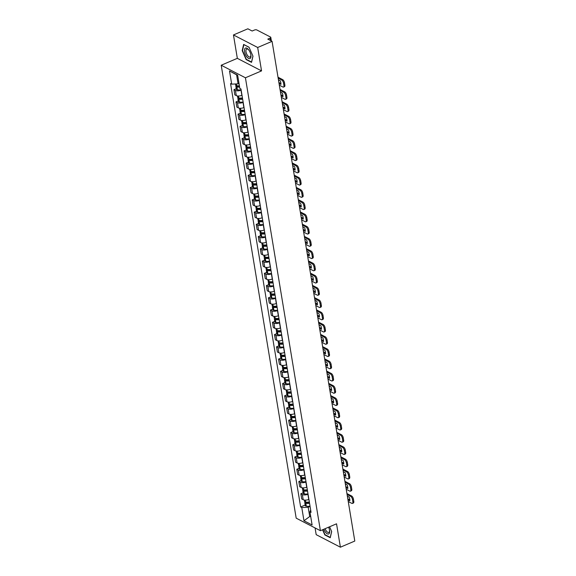 <?xml version="1.0" encoding="UTF-8"?>
<svg xmlns="http://www.w3.org/2000/svg" width="576" height="576" viewBox="0 0 576 576"><rect width="100%" height="100%" fill="white"/><g stroke="black" fill="none" stroke-linecap="round" stroke-linejoin="round"><path stroke-width="0.86" d="M315.072 527.94L316.188 534.658L340.402 547.2L354.794 541.051L272.074 41.342L257.681 47.491L233.46 34.949L237.334 58.342L221.206 65.232L296.186 518.162L320.407 530.698L245.426 77.774L261.547 70.884L257.681 47.491M233.46 34.949L247.853 28.8L252.137 31.018L254.376 30.06A1.757 0.749 -9.4 0 1 256.795 29.945L270.504 37.044A1.757 0.749 -9.4 0 1 270.792 37.375L271.39 40.99M340.402 547.2L336.535 523.807L320.407 530.698M270.41 40.478L270.022 38.16L267.782 39.118L272.074 41.342M270.022 38.16A1.757 0.749 -9.4 0 0 270.792 37.375M241.15 90.101L240.991 90.166A4.046 1.728 170.6 0 1 235.44 90.432L233.964 89.669L234.821 94.853L236.297 95.616A4.046 1.728 -9.4 0 0 241.848 95.35L242.014 95.278M236.246 88.697L233.964 89.669M243.18 102.348L243.022 102.413A4.046 1.728 170.6 0 1 237.463 102.679L235.987 101.916L236.844 107.1L238.32 107.863A4.046 1.728 -9.4 0 0 243.878 107.597L244.037 107.525M238.277 100.937L235.987 101.916M245.21 114.588L245.045 114.66A4.046 1.728 170.6 0 1 239.494 114.926L238.018 114.163L238.874 119.34L240.35 120.11A4.046 1.728 -9.4 0 0 245.902 119.837L246.067 119.772M240.3 113.184L238.018 114.163M247.234 126.835L247.075 126.907A4.046 1.728 170.6 0 1 241.517 127.174L240.041 126.41L240.898 131.587L242.381 132.35A4.046 1.728 -9.4 0 0 247.932 132.084L248.09 132.019M242.33 125.431L240.041 126.41M249.264 139.082L249.098 139.147A4.046 1.728 170.6 0 1 243.547 139.421L242.071 138.65L242.928 143.834L244.404 144.598A4.046 1.728 -9.4 0 0 249.962 144.331L250.121 144.259M244.354 137.678L242.071 138.65M251.287 151.33L251.129 151.394A4.046 1.728 170.6 0 1 245.578 151.661L244.094 150.898L244.951 156.082L246.434 156.845A4.046 1.728 -9.4 0 0 251.986 156.578L252.144 156.506M246.384 149.918L244.094 150.898M253.318 163.57L253.159 163.642A4.046 1.728 170.6 0 1 247.601 163.908L246.125 163.145L246.982 168.322L248.458 169.092A4.046 1.728 -9.4 0 0 254.016 168.818L254.174 168.754M248.407 162.166L246.125 163.145M255.341 175.817L255.182 175.889A4.046 1.728 170.6 0 1 249.631 176.155L248.148 175.392L249.012 180.569L250.488 181.332A4.046 1.728 -9.4 0 0 256.039 181.066L256.198 181.001M250.438 174.413L248.148 175.392M257.371 188.064L257.213 188.129A4.046 1.728 170.6 0 1 251.654 188.402L250.178 187.632L251.035 192.816L252.511 193.579A4.046 1.728 -9.4 0 0 258.07 193.313L258.228 193.241M252.461 186.66L250.178 187.632M259.394 200.311L259.236 200.376A4.046 1.728 170.6 0 1 253.685 200.642L252.209 199.879L253.066 205.063L254.542 205.826A4.046 1.728 -9.4 0 0 260.093 205.56L260.258 205.488M254.491 198.9L252.209 199.879M261.425 212.551L261.266 212.623A4.046 1.728 170.6 0 1 255.708 212.89L254.232 212.126L255.089 217.303L256.565 218.074A4.046 1.728 -9.4 0 0 262.123 217.8L262.282 217.735M256.522 211.147L254.232 212.126M263.455 224.798L263.29 224.87A4.046 1.728 170.6 0 1 257.738 225.137L256.262 224.374L257.119 229.55L258.595 230.314A4.046 1.728 -9.4 0 0 264.154 230.047L264.312 229.982M258.545 223.394L256.262 224.374M265.478 237.046L265.32 237.11A4.046 1.728 170.6 0 1 259.762 237.384L258.286 236.614L259.142 241.798L260.626 242.561A4.046 1.728 -9.4 0 0 266.177 242.294L266.335 242.23M260.575 235.642L258.286 236.614M267.509 249.293L267.35 249.358A4.046 1.728 170.6 0 1 261.792 249.624L260.316 248.861L261.173 254.045L262.649 254.808A4.046 1.728 -9.4 0 0 268.207 254.542L268.366 254.47M262.598 247.889L260.316 248.861M269.532 261.54L269.374 261.605A4.046 1.728 170.6 0 1 263.822 261.871L262.339 261.108L263.196 266.292L264.679 267.055A4.046 1.728 -9.4 0 0 270.23 266.789L270.389 266.717M264.629 260.129L262.339 261.108M271.562 273.78L271.404 273.852A4.046 1.728 170.6 0 1 265.846 274.118L264.37 273.355L265.226 278.532L266.702 279.302A4.046 1.728 -9.4 0 0 272.261 279.029L272.419 278.964M266.652 272.376L264.37 273.355M273.586 286.027L273.427 286.099A4.046 1.728 170.6 0 1 267.876 286.366L266.393 285.595L267.257 290.779L268.733 291.542A4.046 1.728 -9.4 0 0 274.284 291.276L274.45 291.211M268.682 284.623L266.393 285.595M275.616 298.274L275.458 298.339A4.046 1.728 170.6 0 1 269.899 298.606L268.423 297.842L269.28 303.026L270.756 303.79A4.046 1.728 -9.4 0 0 276.314 303.523L276.473 303.451M270.706 296.87L268.423 297.842M277.646 310.522L277.481 310.586A4.046 1.728 170.6 0 1 271.93 310.853L270.454 310.09L271.31 315.274L272.786 316.037A4.046 1.728 -9.4 0 0 278.338 315.77L278.503 315.698M272.736 309.11L270.454 310.09M279.67 322.762L279.511 322.834A4.046 1.728 170.6 0 1 273.953 323.1L272.477 322.337L273.334 327.514L274.81 328.284A4.046 1.728 -9.4 0 0 280.368 328.01L280.526 327.946M274.766 321.358L272.477 322.337M281.7 335.009L281.534 335.081A4.046 1.728 170.6 0 1 275.983 335.347L274.507 334.584L275.364 339.761L276.84 340.524A4.046 1.728 -9.4 0 0 282.398 340.258L282.557 340.193M276.79 333.605L274.507 334.584M283.723 347.256L283.565 347.321A4.046 1.728 170.6 0 1 278.006 347.594L276.53 346.824L277.387 352.008L278.87 352.771A4.046 1.728 -9.4 0 0 284.422 352.505L284.58 352.433M278.82 345.852L276.53 346.824M285.754 359.503L285.595 359.568A4.046 1.728 170.6 0 1 280.037 359.834L278.561 359.071L279.418 364.255L280.894 365.018A4.046 1.728 -9.4 0 0 286.452 364.752L286.61 364.68M280.843 358.092L278.561 359.071M287.777 371.743L287.618 371.815A4.046 1.728 170.6 0 1 282.067 372.082L280.584 371.318L281.448 376.495L282.924 377.266A4.046 1.728 -9.4 0 0 288.475 376.992L288.634 376.927M282.874 370.339L280.584 371.318M289.807 383.99L289.649 384.062A4.046 1.728 170.6 0 1 284.09 384.329L282.614 383.566L283.471 388.742L284.947 389.506A4.046 1.728 -9.4 0 0 290.506 389.239L290.664 389.174M284.897 382.586L282.614 383.566M291.83 396.238L291.672 396.302A4.046 1.728 170.6 0 1 286.121 396.576L284.645 395.806L285.502 400.99L286.978 401.753A4.046 1.728 -9.4 0 0 292.529 401.486L292.694 401.414M286.927 394.834L284.645 395.806M293.861 408.485L293.702 408.55A4.046 1.728 170.6 0 1 288.144 408.816L286.668 408.053L287.525 413.237L289.001 414A4.046 1.728 -9.4 0 0 294.559 413.734L294.718 413.662M288.958 407.081L286.668 408.053M295.891 420.725L295.726 420.797A4.046 1.728 170.6 0 1 290.174 421.063L288.698 420.3L289.555 425.477L291.031 426.247A4.046 1.728 -9.4 0 0 296.582 425.981L296.748 425.909M290.981 419.321L288.698 420.3M297.914 432.972L297.756 433.044A4.046 1.728 170.6 0 1 292.198 433.31L290.722 432.547L291.578 437.724L293.062 438.487A4.046 1.728 -9.4 0 0 298.613 438.221L298.771 438.156M293.011 431.568L290.722 432.547M299.945 445.219L299.779 445.284A4.046 1.728 170.6 0 1 294.228 445.558L292.752 444.787L293.609 449.971L295.085 450.734A4.046 1.728 -9.4 0 0 300.643 450.468L300.802 450.403M295.034 443.815L292.752 444.787M301.968 457.466L301.81 457.531A4.046 1.728 170.6 0 1 296.258 457.798L294.775 457.034L295.632 462.218L297.115 462.982A4.046 1.728 -9.4 0 0 302.666 462.715L302.825 462.643M297.065 456.062L294.775 457.034M303.998 469.714L303.84 469.778A4.046 1.728 170.6 0 1 298.282 470.045L296.806 469.282L297.662 474.466L299.138 475.229A4.046 1.728 -9.4 0 0 304.697 474.962L304.855 474.89M299.088 468.302L296.806 469.282M306.022 481.954L305.863 482.026A4.046 1.728 170.6 0 1 300.312 482.292L298.829 481.529L299.693 486.706L301.169 487.476A4.046 1.728 -9.4 0 0 306.72 487.202L306.878 487.138M301.118 480.55L298.829 481.529M308.052 494.201L307.894 494.273A4.046 1.728 170.6 0 1 302.335 494.539L300.859 493.776L301.716 498.953L303.192 499.716A4.046 1.728 -9.4 0 0 308.75 499.45L308.909 499.385M303.142 492.797L300.859 493.776M237.672 75.377L236.592 74.815L238.09 83.844L239.011 83.448M238.09 83.844L231.689 84.154L229.507 70.963L237.643 75.175L239.825 88.366L240.962 88.956L311.062 512.366L309.924 511.776L312.106 524.966L303.962 520.754L301.781 507.564L308.182 507.254L309.679 516.283L310.759 516.845M231.689 84.154L230.551 83.563L300.643 506.974L301.781 507.564M221.206 65.232L245.426 77.774M237.334 58.342L261.547 70.884M251.532 62.359L252.979 56.182L249.026 47.21L243.626 44.417L242.186 50.594L246.139 59.566L251.532 62.359M322.56 529.776L324.835 534.938L330.235 537.732L331.675 531.554L329.573 526.781M310.601 515.887L303.962 520.754M310.075 506.448L308.182 507.254M305.172 505.044L300.643 506.974M310.673 510.019L309.924 511.776M229.507 70.963L236.592 74.815M246.514 59.407L246.139 59.566M325.21 534.78L324.835 534.938M239.4 85.802A6.689 2.858 170.6 0 1 236.693 85.687L236.592 85.673A2.225 0.95 170.6 0 1 235.649 85.075L235.462 83.974M236.318 85.608A2.225 0.95 -9.4 0 0 235.858 86.335A2.225 0.95 -9.4 0 0 236.794 86.926L236.902 86.947A6.689 2.858 -9.4 0 0 239.609 87.055M235.858 86.335L236.333 89.201A2.225 0.95 -9.4 0 0 237.269 89.791L237.377 89.813A6.689 2.858 -9.4 0 0 241.106 89.82M239.522 86.558A5.544 2.369 170.6 0 1 237.542 86.45L237.442 86.436A1.08 0.461 170.6 0 1 236.981 86.148A1.08 0.461 170.6 0 1 237.254 85.766M279.324 85.169L282.859 86.998A2.642 1.188 -113.1 0 0 283.507 87.07A2.642 1.188 -113.1 0 0 283.925 85.399L283.55 83.117A2.642 1.188 -113.1 0 0 281.707 80.014L282.643 79.61L278.006 77.213M278.172 78.185L281.707 80.014M278.885 82.512L280.922 83.563M282.643 79.61A2.642 1.188 66.9 0 1 284.486 82.721L283.55 83.117M283.925 85.399L284.861 84.996L284.486 82.721M284.861 84.996A2.642 1.188 66.9 0 1 284.45 86.674L283.507 87.07M278.446 79.87L280.318 80.834A5.458 2.448 -113.1 0 1 280.915 84.449L279.043 83.484M245.419 48.089A5.724 2.57 -113.1 0 0 245.419 54.461A5.724 2.57 -113.1 0 0 250.034 58.558A5.724 2.57 -113.1 0 0 250.891 55.044A5.724 2.57 -113.1 0 0 248.674 49.853A5.724 2.57 -113.1 0 0 245.419 48.089M248.897 50.162A4.334 1.944 -113.1 0 0 246.686 49.061A4.334 1.944 -113.1 0 0 246.643 49.082A4.334 1.944 -113.1 0 0 246.622 53.856A4.334 1.944 -113.1 0 0 250.085 57.024A4.334 1.944 -113.1 0 0 250.135 57.002A4.334 1.944 -113.1 0 0 250.819 54.662M252.943 56.095L251.554 62.021L246.326 59.306L242.496 50.616L243.9 44.633L249.07 47.311M323.863 529.222A5.724 2.57 -113.1 0 0 328.73 533.938A5.724 2.57 -113.1 0 0 329.587 530.417A5.724 2.57 -113.1 0 0 328.572 527.213M325.102 528.689A4.334 1.944 -113.1 0 0 328.788 532.404A4.334 1.944 -113.1 0 0 328.831 532.382A4.334 1.944 -113.1 0 0 329.522 530.042M331.639 531.475L330.257 537.394L325.022 534.686L322.812 529.668M242.453 97.949A6.689 2.858 170.6 0 1 238.716 97.934L238.615 97.92A2.225 0.95 170.6 0 1 237.672 97.322L237.449 95.954M238.342 97.855A2.225 0.95 -9.4 0 0 237.881 98.575A2.225 0.95 -9.4 0 0 238.824 99.173L238.925 99.194A6.689 2.858 -9.4 0 0 242.662 99.202M237.881 98.575L238.356 101.441A2.225 0.95 -9.4 0 0 239.299 102.038L239.4 102.053A6.689 2.858 -9.4 0 0 243.137 102.067M242.582 98.719A5.544 2.369 170.6 0 1 239.573 98.698L239.465 98.683A1.08 0.461 170.6 0 1 239.011 98.395A1.08 0.461 170.6 0 1 239.278 98.014M281.354 97.416L284.89 99.245A2.642 1.188 -113.1 0 0 285.538 99.317A2.642 1.188 -113.1 0 0 285.948 97.639L285.574 95.364A2.642 1.188 -113.1 0 0 283.73 92.261L284.674 91.858L280.037 89.453M280.195 90.425L283.73 92.261M280.915 94.752L282.953 95.81M284.674 91.858A2.642 1.188 66.9 0 1 286.517 94.961L285.574 95.364M285.948 97.639L286.891 97.243L286.517 94.961M286.891 97.243A2.642 1.188 66.9 0 1 286.474 98.914L285.538 99.317M280.476 92.117L282.341 93.082A5.458 2.448 -113.1 0 1 282.938 96.696L281.074 95.724M244.476 110.189A6.689 2.858 170.6 0 1 240.746 110.182L240.646 110.16A2.225 0.95 170.6 0 1 239.702 109.57L239.479 108.202M240.372 110.102A2.225 0.95 -9.4 0 0 239.911 110.822A2.225 0.95 -9.4 0 0 240.847 111.42L240.955 111.434A6.689 2.858 -9.4 0 0 244.685 111.449M239.911 110.822L240.386 113.688A2.225 0.95 -9.4 0 0 241.322 114.286L241.43 114.3A6.689 2.858 -9.4 0 0 245.16 114.314M244.606 110.966A5.544 2.369 170.6 0 1 241.596 110.945L241.495 110.923A1.08 0.461 170.6 0 1 241.042 110.635A1.08 0.461 170.6 0 1 241.308 110.261M283.378 109.663L286.913 111.492A2.642 1.188 -113.1 0 0 287.561 111.564A2.642 1.188 -113.1 0 0 287.978 109.886L287.604 107.611A2.642 1.188 -113.1 0 0 285.761 104.501L286.697 104.105L282.06 101.7M282.226 102.672L285.761 104.501M282.938 106.999L284.976 108.058M286.697 104.105A2.642 1.188 66.9 0 1 288.54 107.208L287.604 107.611M287.978 109.886L288.922 109.483L288.54 107.208M288.922 109.483A2.642 1.188 66.9 0 1 288.504 111.161L287.561 111.564M282.506 104.364L284.371 105.329A5.458 2.448 -113.1 0 1 284.969 108.936L283.104 107.971M246.506 122.436A6.689 2.858 170.6 0 1 242.77 122.429L242.669 122.407A2.225 0.95 170.6 0 1 241.726 121.817L241.502 120.449M242.395 122.35A2.225 0.95 -9.4 0 0 241.934 123.07A2.225 0.95 -9.4 0 0 242.878 123.667L242.978 123.682A6.689 2.858 -9.4 0 0 246.715 123.696M241.934 123.07L242.41 125.935A2.225 0.95 -9.4 0 0 243.353 126.533L243.454 126.547A6.689 2.858 -9.4 0 0 247.19 126.562M246.636 123.206A5.544 2.369 170.6 0 1 243.626 123.192L243.526 123.17A1.08 0.461 170.6 0 1 243.065 122.882A1.08 0.461 170.6 0 1 243.338 122.501M285.408 121.903L288.943 123.732A2.642 1.188 -113.1 0 0 289.591 123.811A2.642 1.188 -113.1 0 0 290.009 122.134L289.627 119.858A2.642 1.188 -113.1 0 0 287.784 116.748L288.727 116.345L284.09 113.947M284.249 114.919L287.784 116.748M284.969 119.246L287.006 120.298M288.727 116.345A2.642 1.188 66.9 0 1 290.57 119.455L289.627 119.858M290.009 122.134L290.945 121.73L290.57 119.455M290.945 121.73A2.642 1.188 66.9 0 1 290.527 123.408L289.591 123.811M284.53 116.604L286.394 117.576A5.458 2.448 -113.1 0 1 286.992 121.183L285.127 120.218M248.537 134.683A6.689 2.858 170.6 0 1 244.8 134.669L244.699 134.654A2.225 0.95 170.6 0 1 243.756 134.057L243.533 132.696M244.426 134.597A2.225 0.95 -9.4 0 0 243.965 135.317A2.225 0.95 -9.4 0 0 244.908 135.907L245.009 135.929A6.689 2.858 -9.4 0 0 248.738 135.936M243.965 135.317L244.44 138.182A2.225 0.95 -9.4 0 0 245.376 138.773L245.484 138.794A6.689 2.858 -9.4 0 0 249.214 138.802M248.659 135.454A5.544 2.369 170.6 0 1 245.65 135.432L245.549 135.418A1.08 0.461 170.6 0 1 245.095 135.13A1.08 0.461 170.6 0 1 245.362 134.748M287.438 134.15L290.966 135.979A2.642 1.188 -113.1 0 0 291.614 136.051A2.642 1.188 -113.1 0 0 292.032 134.381L291.658 132.098A2.642 1.188 -113.1 0 0 289.814 128.995L290.75 128.592L286.121 126.194M286.279 127.166L289.814 128.995M286.992 131.494L289.03 132.545M290.75 128.592A2.642 1.188 66.9 0 1 292.594 131.702L291.658 132.098M292.032 134.381L292.975 133.978L292.594 131.702M292.975 133.978A2.642 1.188 66.9 0 1 292.558 135.655L291.614 136.051M286.56 128.851L288.425 129.816A5.458 2.448 -113.1 0 1 289.022 133.43L287.158 132.466M250.56 146.93A6.689 2.858 170.6 0 1 246.83 146.916L246.722 146.902A2.225 0.95 170.6 0 1 245.786 146.304L245.556 144.936M246.456 146.837A2.225 0.95 -9.4 0 0 245.988 147.564A2.225 0.95 -9.4 0 0 246.931 148.154L247.032 148.176A6.689 2.858 -9.4 0 0 250.769 148.183M245.988 147.564L246.463 150.422A2.225 0.95 -9.4 0 0 247.406 151.02L247.507 151.042A6.689 2.858 -9.4 0 0 251.244 151.049M250.69 147.701A5.544 2.369 170.6 0 1 247.68 147.679L247.579 147.665A1.08 0.461 170.6 0 1 247.118 147.377A1.08 0.461 170.6 0 1 247.392 146.995M289.462 146.398L292.997 148.226A2.642 1.188 -113.1 0 0 293.645 148.298A2.642 1.188 -113.1 0 0 294.062 146.621L293.681 144.346A2.642 1.188 -113.1 0 0 291.838 141.242L292.781 140.839L288.144 138.442M288.302 139.414L291.838 141.242M289.022 143.734L291.06 144.792M292.781 140.839A2.642 1.188 66.9 0 1 294.624 143.942L293.681 144.346M294.062 146.621L294.998 146.225L294.624 143.942M294.998 146.225A2.642 1.188 66.9 0 1 294.588 147.895L293.645 148.298M288.583 141.098L290.455 142.063A5.458 2.448 -113.1 0 1 291.053 145.678L289.181 144.706M252.59 159.178A6.689 2.858 170.6 0 1 248.854 159.163L248.753 159.149A2.225 0.95 170.6 0 1 247.81 158.551L247.586 157.183M248.479 159.084A2.225 0.95 -9.4 0 0 248.018 159.804A2.225 0.95 -9.4 0 0 248.962 160.402L249.062 160.416A6.689 2.858 -9.4 0 0 252.799 160.43M248.018 159.804L248.494 162.67A2.225 0.95 -9.4 0 0 249.437 163.267L249.538 163.282A6.689 2.858 -9.4 0 0 253.267 163.296M252.713 159.948A5.544 2.369 170.6 0 1 249.703 159.926L249.602 159.905A1.08 0.461 170.6 0 1 249.149 159.617A1.08 0.461 170.6 0 1 249.415 159.242M291.492 158.645L295.027 160.474A2.642 1.188 -113.1 0 0 295.675 160.546A2.642 1.188 -113.1 0 0 296.086 158.868L295.711 156.593A2.642 1.188 -113.1 0 0 293.868 153.482L294.811 153.086L290.174 150.682M290.333 151.654L293.868 153.482M291.046 155.981L293.083 157.039M294.811 153.086A2.642 1.188 66.9 0 1 296.647 156.19L295.711 156.593M296.086 158.868L297.029 158.465L296.647 156.19M297.029 158.465A2.642 1.188 66.9 0 1 296.611 160.142L295.675 160.546M290.614 153.346L292.478 154.31A5.458 2.448 -113.1 0 1 293.076 157.918L291.211 156.953M254.614 171.418A6.689 2.858 170.6 0 1 250.884 171.41L250.776 171.389A2.225 0.95 170.6 0 1 249.84 170.798L249.61 169.43M250.51 171.331A2.225 0.95 -9.4 0 0 250.049 172.051A2.225 0.95 -9.4 0 0 250.985 172.649L251.093 172.663A6.689 2.858 -9.4 0 0 254.822 172.678M250.049 172.051L250.517 174.917A2.225 0.95 -9.4 0 0 251.46 175.514L251.561 175.529A6.689 2.858 -9.4 0 0 255.298 175.543M254.743 172.188A5.544 2.369 170.6 0 1 251.734 172.174L251.633 172.152A1.08 0.461 170.6 0 1 251.172 171.864A1.08 0.461 170.6 0 1 251.446 171.482M293.515 170.885L297.05 172.721A2.642 1.188 -113.1 0 0 297.698 172.793A2.642 1.188 -113.1 0 0 298.116 171.115L297.734 168.84A2.642 1.188 -113.1 0 0 295.891 165.73L296.834 165.326L292.198 162.929M292.363 163.901L295.891 165.73M293.076 168.228L295.114 169.279M296.834 165.326A2.642 1.188 66.9 0 1 298.678 168.437L297.734 168.84M298.116 171.115L299.052 170.712L298.678 168.437M299.052 170.712A2.642 1.188 66.9 0 1 298.642 172.39L297.698 172.793M292.637 165.586L294.509 166.558A5.458 2.448 -113.1 0 1 295.106 170.165L293.234 169.2M256.644 183.665A6.689 2.858 170.6 0 1 252.907 183.65L252.806 183.636A2.225 0.95 170.6 0 1 251.863 183.038L251.64 181.678M252.533 183.578A2.225 0.95 -9.4 0 0 252.072 184.298A2.225 0.95 -9.4 0 0 253.015 184.889L253.116 184.91A6.689 2.858 -9.4 0 0 256.853 184.918M252.072 184.298L252.547 187.164A2.225 0.95 -9.4 0 0 253.49 187.754L253.591 187.776A6.689 2.858 -9.4 0 0 257.328 187.783M256.774 184.435A5.544 2.369 170.6 0 1 253.764 184.414L253.656 184.399A1.08 0.461 170.6 0 1 253.202 184.111A1.08 0.461 170.6 0 1 253.469 183.73M295.546 183.132L299.081 184.961A2.642 1.188 -113.1 0 0 299.729 185.033A2.642 1.188 -113.1 0 0 300.139 183.362L299.765 181.087A2.642 1.188 -113.1 0 0 297.922 177.977L298.865 177.574L294.228 175.176M294.386 176.148L297.922 177.977M295.106 180.475L297.144 181.526M298.865 177.574A2.642 1.188 66.9 0 1 300.708 180.684L299.765 181.087M300.139 183.362L301.082 182.959L300.708 180.684M301.082 182.959A2.642 1.188 66.9 0 1 300.665 184.637L299.729 185.033M294.667 177.833L296.532 178.798A5.458 2.448 -113.1 0 1 297.13 182.412L295.265 181.447M258.667 195.912A6.689 2.858 170.6 0 1 254.938 195.898L254.837 195.883A2.225 0.95 170.6 0 1 253.894 195.286L253.663 193.918M254.563 195.818A2.225 0.95 -9.4 0 0 254.102 196.546A2.225 0.95 -9.4 0 0 255.038 197.136L255.146 197.158A6.689 2.858 -9.4 0 0 258.876 197.165M254.102 196.546L254.578 199.411A2.225 0.95 -9.4 0 0 255.514 200.002L255.622 200.023A6.689 2.858 -9.4 0 0 259.351 200.03M258.797 196.682A5.544 2.369 170.6 0 1 255.787 196.661L255.686 196.646A1.08 0.461 170.6 0 1 255.226 196.358A1.08 0.461 170.6 0 1 255.499 195.977M297.569 195.379L301.104 197.208A2.642 1.188 -113.1 0 0 301.752 197.28A2.642 1.188 -113.1 0 0 302.17 195.602L301.795 193.327A2.642 1.188 -113.1 0 0 299.952 190.224L300.888 189.821L296.251 187.423M296.417 188.395L299.952 190.224M297.13 192.722L299.167 193.774M300.888 189.821A2.642 1.188 66.9 0 1 302.731 192.931L301.795 193.327M302.17 195.602L303.113 195.206L302.731 192.931M303.113 195.206A2.642 1.188 66.9 0 1 302.695 196.877L301.752 197.28M296.69 190.08L298.562 191.045A5.458 2.448 -113.1 0 1 299.16 194.659L297.295 193.687M260.698 208.159A6.689 2.858 170.6 0 1 256.961 208.145L256.86 208.13A2.225 0.95 170.6 0 1 255.917 207.533L255.694 206.165M256.586 208.066A2.225 0.95 -9.4 0 0 256.126 208.786A2.225 0.95 -9.4 0 0 257.069 209.383L257.17 209.398A6.689 2.858 -9.4 0 0 260.906 209.412M256.126 208.786L256.601 211.651A2.225 0.95 -9.4 0 0 257.544 212.249L257.645 212.263A6.689 2.858 -9.4 0 0 261.382 212.278M260.827 208.93A5.544 2.369 170.6 0 1 257.818 208.908L257.71 208.894A1.08 0.461 170.6 0 1 257.256 208.598A1.08 0.461 170.6 0 1 257.522 208.224M299.599 207.626L303.134 209.455A2.642 1.188 -113.1 0 0 303.782 209.527A2.642 1.188 -113.1 0 0 304.193 207.85L303.818 205.574A2.642 1.188 -113.1 0 0 301.975 202.471L302.918 202.068L298.282 199.663M298.44 200.635L301.975 202.471M299.16 204.962L301.198 206.021M302.918 202.068A2.642 1.188 66.9 0 1 304.762 205.171L303.818 205.574M304.193 207.85L305.136 207.446L304.762 205.171M305.136 207.446A2.642 1.188 66.9 0 1 304.718 209.124L303.782 209.527M298.721 202.327L300.586 203.292A5.458 2.448 -113.1 0 1 301.183 206.906L299.318 205.934M262.721 220.399A6.689 2.858 170.6 0 1 258.991 220.392L258.89 220.37A2.225 0.95 170.6 0 1 257.947 219.78L257.724 218.412M258.617 220.313A2.225 0.95 -9.4 0 0 258.156 221.033A2.225 0.95 -9.4 0 0 259.099 221.63L259.2 221.645A6.689 2.858 -9.4 0 0 262.93 221.659M258.156 221.033L258.631 223.898A2.225 0.95 -9.4 0 0 259.567 224.496L259.675 224.51A6.689 2.858 -9.4 0 0 263.405 224.525M262.85 221.177A5.544 2.369 170.6 0 1 259.841 221.155L259.74 221.134A1.08 0.461 170.6 0 1 259.286 220.846A1.08 0.461 170.6 0 1 259.553 220.464M301.622 219.866L305.158 221.702A2.642 1.188 -113.1 0 0 305.806 221.774A2.642 1.188 -113.1 0 0 306.223 220.097L305.849 217.822A2.642 1.188 -113.1 0 0 304.006 214.711L304.942 214.308L300.305 211.91M300.47 212.882L304.006 214.711M301.183 217.21L303.221 218.268M304.942 214.308A2.642 1.188 66.9 0 1 306.785 217.418L305.849 217.822M306.223 220.097L307.166 219.694L306.785 217.418M307.166 219.694A2.642 1.188 66.9 0 1 306.749 221.371L305.806 221.774M300.751 214.574L302.616 215.539A5.458 2.448 -113.1 0 1 303.214 219.146L301.349 218.182M264.751 232.646A6.689 2.858 170.6 0 1 261.014 232.639L260.914 232.618A2.225 0.95 170.6 0 1 259.978 232.02L259.747 230.659M260.64 232.56A2.225 0.95 -9.4 0 0 260.179 233.28A2.225 0.95 -9.4 0 0 261.122 233.878L261.223 233.892A6.689 2.858 -9.4 0 0 264.96 233.906M260.179 233.28L260.654 236.146A2.225 0.95 -9.4 0 0 261.598 236.736L261.698 236.758A6.689 2.858 -9.4 0 0 265.435 236.765M264.881 233.417A5.544 2.369 170.6 0 1 261.871 233.395L261.77 233.381A1.08 0.461 170.6 0 1 261.31 233.093A1.08 0.461 170.6 0 1 261.583 232.711M303.653 232.114L307.188 233.942A2.642 1.188 -113.1 0 0 307.836 234.014A2.642 1.188 -113.1 0 0 308.254 232.344L307.872 230.069A2.642 1.188 -113.1 0 0 306.029 226.958L306.972 226.555L302.335 224.158M302.494 225.13L306.029 226.958M303.214 229.457L305.251 230.508M306.972 226.555A2.642 1.188 66.9 0 1 308.815 229.666L307.872 230.069M308.254 232.344L309.19 231.941L308.815 229.666M309.19 231.941A2.642 1.188 66.9 0 1 308.772 233.618L307.836 234.014M302.774 226.814L304.646 227.786A5.458 2.448 -113.1 0 1 305.244 231.394L303.372 230.429M266.782 244.894A6.689 2.858 170.6 0 1 263.045 244.879L262.944 244.865A2.225 0.95 170.6 0 1 262.001 244.267L261.778 242.899M262.67 244.8A2.225 0.95 -9.4 0 0 262.21 245.527A2.225 0.95 -9.4 0 0 263.153 246.118L263.254 246.139A6.689 2.858 -9.4 0 0 266.983 246.146M262.21 245.527L262.685 248.393A2.225 0.95 -9.4 0 0 263.628 248.983L263.729 249.005A6.689 2.858 -9.4 0 0 267.458 249.012M266.904 245.664A5.544 2.369 170.6 0 1 263.894 245.642L263.794 245.628A1.08 0.461 170.6 0 1 263.34 245.34A1.08 0.461 170.6 0 1 263.606 244.958M305.683 244.361L309.211 246.19A2.642 1.188 -113.1 0 0 309.859 246.262A2.642 1.188 -113.1 0 0 310.277 244.591L309.902 242.309A2.642 1.188 -113.1 0 0 308.059 239.206L308.995 238.802L304.366 236.405M304.524 237.377L308.059 239.206M305.237 241.704L307.274 242.755M308.995 238.802A2.642 1.188 66.9 0 1 310.838 241.913L309.902 242.309M310.277 244.591L311.22 244.188L310.838 241.913M311.22 244.188A2.642 1.188 66.9 0 1 310.802 245.858L309.859 246.262M304.805 239.062L306.67 240.026A5.458 2.448 -113.1 0 1 307.267 243.641L305.402 242.676M268.805 257.141A6.689 2.858 170.6 0 1 265.075 257.126L264.967 257.112A2.225 0.95 170.6 0 1 264.031 256.514L263.801 255.146M264.701 257.047A2.225 0.95 -9.4 0 0 264.24 257.767A2.225 0.95 -9.4 0 0 265.176 258.365L265.277 258.379A6.689 2.858 -9.4 0 0 269.014 258.394M264.24 257.767L264.708 260.633A2.225 0.95 -9.4 0 0 265.651 261.23L265.752 261.245A6.689 2.858 -9.4 0 0 269.489 261.259M268.934 257.911A5.544 2.369 170.6 0 1 265.925 257.89L265.824 257.875A1.08 0.461 170.6 0 1 265.363 257.58A1.08 0.461 170.6 0 1 265.637 257.206M307.706 256.608L311.242 258.437A2.642 1.188 -113.1 0 0 311.89 258.509A2.642 1.188 -113.1 0 0 312.307 256.831L311.926 254.556A2.642 1.188 -113.1 0 0 310.082 251.453L311.026 251.05L306.389 248.645M306.547 249.617L310.082 251.453M307.267 253.944L309.305 255.002M311.026 251.05A2.642 1.188 66.9 0 1 312.869 254.153L311.926 254.556M312.307 256.831L313.243 256.435L312.869 254.153M313.243 256.435A2.642 1.188 66.9 0 1 312.833 258.106L311.89 258.509M306.828 251.309L308.7 252.274A5.458 2.448 -113.1 0 1 309.298 255.888L307.426 254.916M270.835 269.381A6.689 2.858 170.6 0 1 267.098 269.374L266.998 269.352A2.225 0.95 170.6 0 1 266.054 268.762L265.831 267.394M266.724 269.294A2.225 0.95 -9.4 0 0 266.263 270.014A2.225 0.95 -9.4 0 0 267.206 270.612L267.307 270.626A6.689 2.858 -9.4 0 0 271.044 270.641M266.263 270.014L266.738 272.88A2.225 0.95 -9.4 0 0 267.682 273.478L267.782 273.492A6.689 2.858 -9.4 0 0 271.512 273.506M270.958 270.158A5.544 2.369 170.6 0 1 267.955 270.137L267.847 270.115A1.08 0.461 170.6 0 1 267.394 269.827A1.08 0.461 170.6 0 1 267.66 269.446M309.737 268.848L313.272 270.684A2.642 1.188 -113.1 0 0 313.92 270.756A2.642 1.188 -113.1 0 0 314.33 269.078L313.956 266.803A2.642 1.188 -113.1 0 0 312.113 263.693L313.056 263.297L308.419 260.892M308.578 261.864L312.113 263.693M309.298 266.191L311.328 267.25M313.056 263.297A2.642 1.188 66.9 0 1 314.899 266.4L313.956 266.803M314.33 269.078L315.274 268.675L314.899 266.4M315.274 268.675A2.642 1.188 66.9 0 1 314.856 270.353L313.92 270.756M308.858 263.556L310.723 264.521A5.458 2.448 -113.1 0 1 311.321 268.128L309.456 267.163M272.858 281.628A6.689 2.858 170.6 0 1 269.129 281.621L269.021 281.599A2.225 0.95 170.6 0 1 268.085 281.009L267.854 279.641M268.754 281.542A2.225 0.95 -9.4 0 0 268.294 282.262A2.225 0.95 -9.4 0 0 269.23 282.859L269.338 282.874A6.689 2.858 -9.4 0 0 273.067 282.888M268.294 282.262L268.769 285.127A2.225 0.95 -9.4 0 0 269.705 285.725L269.806 285.739A6.689 2.858 -9.4 0 0 273.542 285.754M272.988 282.398A5.544 2.369 170.6 0 1 269.978 282.384L269.878 282.362A1.08 0.461 170.6 0 1 269.417 282.074A1.08 0.461 170.6 0 1 269.69 281.693M311.76 281.095L315.295 282.924A2.642 1.188 -113.1 0 0 315.943 283.003A2.642 1.188 -113.1 0 0 316.361 281.326L315.986 279.05A2.642 1.188 -113.1 0 0 314.143 275.94L315.079 275.537L310.442 273.139M310.608 274.111L314.143 275.94M311.321 278.438L313.358 279.49M315.079 275.537A2.642 1.188 66.9 0 1 316.922 278.647L315.986 279.05M316.361 281.326L317.297 280.922L316.922 278.647M317.297 280.922A2.642 1.188 66.9 0 1 316.886 282.6L315.943 283.003M310.882 275.796L312.754 276.768A5.458 2.448 -113.1 0 1 313.351 280.375L311.479 279.41M274.889 293.875A6.689 2.858 170.6 0 1 271.152 293.861L271.051 293.846A2.225 0.95 170.6 0 1 270.108 293.249L269.885 291.888M270.778 293.789A2.225 0.95 -9.4 0 0 270.317 294.509A2.225 0.95 -9.4 0 0 271.26 295.099L271.361 295.121A6.689 2.858 -9.4 0 0 275.098 295.128M270.317 294.509L270.792 297.374A2.225 0.95 -9.4 0 0 271.735 297.965L271.836 297.986A6.689 2.858 -9.4 0 0 275.573 297.994M275.018 294.646A5.544 2.369 170.6 0 1 272.009 294.624L271.901 294.61A1.08 0.461 170.6 0 1 271.447 294.322A1.08 0.461 170.6 0 1 271.714 293.94M313.79 293.342L317.326 295.171A2.642 1.188 -113.1 0 0 317.974 295.243A2.642 1.188 -113.1 0 0 318.384 293.573L318.01 291.29A2.642 1.188 -113.1 0 0 316.166 288.187L317.11 287.784L312.473 285.386M312.631 286.358L316.166 288.187M313.351 290.686L315.389 291.737M317.11 287.784A2.642 1.188 66.9 0 1 318.953 290.894L318.01 291.29M318.384 293.573L319.327 293.17L318.953 290.894M319.327 293.17A2.642 1.188 66.9 0 1 318.91 294.847L317.974 295.243M312.912 288.043L314.777 289.008A5.458 2.448 -113.1 0 1 315.374 292.622L313.51 291.658M276.912 306.122A6.689 2.858 170.6 0 1 273.182 306.108L273.082 306.094A2.225 0.95 170.6 0 1 272.138 305.496L271.908 304.128M272.808 306.029A2.225 0.95 -9.4 0 0 272.347 306.749A2.225 0.95 -9.4 0 0 273.283 307.346L273.391 307.368A6.689 2.858 -9.4 0 0 277.121 307.375M272.347 306.749L272.822 309.614A2.225 0.95 -9.4 0 0 273.758 310.212L273.866 310.226A6.689 2.858 -9.4 0 0 277.596 310.241M277.042 306.893A5.544 2.369 170.6 0 1 274.032 306.871L273.931 306.857A1.08 0.461 170.6 0 1 273.478 306.569A1.08 0.461 170.6 0 1 273.744 306.187M315.814 305.59L319.349 307.418A2.642 1.188 -113.1 0 0 319.997 307.49A2.642 1.188 -113.1 0 0 320.414 305.813L320.04 303.538A2.642 1.188 -113.1 0 0 318.197 300.434L319.133 300.031L314.496 297.626M314.662 298.598L318.197 300.434M315.374 302.926L317.412 303.984M319.133 300.031A2.642 1.188 66.9 0 1 320.976 303.134L320.04 303.538M320.414 305.813L321.358 305.417L320.976 303.134M321.358 305.417A2.642 1.188 66.9 0 1 320.94 307.087L319.997 307.49M314.942 300.29L316.807 301.255A5.458 2.448 -113.1 0 1 317.405 304.87L315.54 303.898M278.942 318.362A6.689 2.858 170.6 0 1 275.206 318.355L275.105 318.334A2.225 0.95 170.6 0 1 274.162 317.743L273.938 316.375M274.831 318.276A2.225 0.95 -9.4 0 0 274.37 318.996A2.225 0.95 -9.4 0 0 275.314 319.594L275.414 319.608A6.689 2.858 -9.4 0 0 279.151 319.622M274.37 318.996L274.846 321.862A2.225 0.95 -9.4 0 0 275.789 322.459L275.89 322.474A6.689 2.858 -9.4 0 0 279.626 322.488M279.072 319.14A5.544 2.369 170.6 0 1 276.062 319.118L275.954 319.097A1.08 0.461 170.6 0 1 275.501 318.809A1.08 0.461 170.6 0 1 275.767 318.434M317.844 317.837L321.379 319.666A2.642 1.188 -113.1 0 0 322.027 319.738A2.642 1.188 -113.1 0 0 322.445 318.06L322.063 315.785A2.642 1.188 -113.1 0 0 320.22 312.674L321.163 312.278L316.526 309.874M316.685 310.846L320.22 312.674M317.405 315.173L319.442 316.231M321.163 312.278A2.642 1.188 66.9 0 1 323.006 315.382L322.063 315.785M322.445 318.06L323.381 317.657L323.006 315.382M323.381 317.657A2.642 1.188 66.9 0 1 322.963 319.334L322.027 319.738M316.966 312.538L318.83 313.502A5.458 2.448 -113.1 0 1 319.428 317.11L317.563 316.145M280.973 330.61A6.689 2.858 170.6 0 1 277.236 330.602L277.135 330.581A2.225 0.95 170.6 0 1 276.192 329.99L275.969 328.622M276.862 330.523A2.225 0.95 -9.4 0 0 276.401 331.243A2.225 0.95 -9.4 0 0 277.344 331.841L277.445 331.855A6.689 2.858 -9.4 0 0 281.174 331.87M276.401 331.243L276.876 334.109A2.225 0.95 -9.4 0 0 277.812 334.706L277.92 334.721A6.689 2.858 -9.4 0 0 281.65 334.735M281.095 331.38A5.544 2.369 170.6 0 1 278.086 331.366L277.985 331.344A1.08 0.461 170.6 0 1 277.531 331.056A1.08 0.461 170.6 0 1 277.798 330.674M319.867 330.077L323.402 331.906A2.642 1.188 -113.1 0 0 324.05 331.985A2.642 1.188 -113.1 0 0 324.468 330.307L324.094 328.032A2.642 1.188 -113.1 0 0 322.25 324.922L323.186 324.518L318.55 322.121M318.715 323.093L322.25 324.922M319.428 327.42L321.466 328.471M323.186 324.518A2.642 1.188 66.9 0 1 325.03 327.629L324.094 328.032M324.468 330.307L325.411 329.904L325.03 327.629M325.411 329.904A2.642 1.188 66.9 0 1 324.994 331.582L324.05 331.985M318.996 324.778L320.861 325.75A5.458 2.448 -113.1 0 1 321.458 329.357L319.594 328.392M282.996 342.857A6.689 2.858 170.6 0 1 279.266 342.842L279.158 342.828A2.225 0.95 170.6 0 1 278.222 342.23L277.992 340.87M278.885 342.77A2.225 0.95 -9.4 0 0 278.424 343.49A2.225 0.95 -9.4 0 0 279.367 344.081L279.468 344.102A6.689 2.858 -9.4 0 0 283.205 344.11M278.424 343.49L278.899 346.356A2.225 0.95 -9.4 0 0 279.842 346.946L279.943 346.968A6.689 2.858 -9.4 0 0 283.68 346.975M283.126 343.627A5.544 2.369 170.6 0 1 280.116 343.606L280.015 343.591A1.08 0.461 170.6 0 1 279.554 343.303A1.08 0.461 170.6 0 1 279.828 342.922M321.898 342.324L325.433 344.153A2.642 1.188 -113.1 0 0 326.081 344.225A2.642 1.188 -113.1 0 0 326.498 342.554L326.117 340.279A2.642 1.188 -113.1 0 0 324.274 337.169L325.217 336.766L320.58 334.368M320.738 335.34L324.274 337.169M321.458 339.667L323.496 340.718M325.217 336.766A2.642 1.188 66.9 0 1 327.06 339.876L326.117 340.279M326.498 342.554L327.434 342.151L327.06 339.876M327.434 342.151A2.642 1.188 66.9 0 1 327.017 343.829L326.081 344.225M321.019 337.025L322.891 337.99A5.458 2.448 -113.1 0 1 323.489 341.604L321.617 340.639M285.026 355.104A6.689 2.858 170.6 0 1 281.29 355.09L281.189 355.075A2.225 0.95 170.6 0 1 280.246 354.478L280.022 353.11M280.915 355.01A2.225 0.95 -9.4 0 0 280.454 355.738A2.225 0.95 -9.4 0 0 281.398 356.328L281.498 356.35A6.689 2.858 -9.4 0 0 285.235 356.357M280.454 355.738L280.93 358.596A2.225 0.95 -9.4 0 0 281.873 359.194L281.974 359.215A6.689 2.858 -9.4 0 0 285.703 359.222M285.149 355.874A5.544 2.369 170.6 0 1 282.139 355.853L282.038 355.838A1.08 0.461 170.6 0 1 281.585 355.55A1.08 0.461 170.6 0 1 281.851 355.169M323.928 354.571L327.463 356.4A2.642 1.188 -113.1 0 0 328.104 356.472A2.642 1.188 -113.1 0 0 328.522 354.794L328.147 352.519A2.642 1.188 -113.1 0 0 326.304 349.416L327.24 349.013L322.61 346.615M322.769 347.587L326.304 349.416M323.482 351.907L325.519 352.966M327.24 349.013A2.642 1.188 66.9 0 1 329.083 352.116L328.147 352.519M328.522 354.794L329.465 354.398L329.083 352.116M329.465 354.398A2.642 1.188 66.9 0 1 329.047 356.069L328.104 356.472M323.05 349.272L324.914 350.237A5.458 2.448 -113.1 0 1 325.512 353.851L323.647 352.879M287.05 367.351A6.689 2.858 170.6 0 1 283.32 367.337L283.212 367.322A2.225 0.95 170.6 0 1 282.276 366.725L282.046 365.357M282.946 367.258A2.225 0.95 -9.4 0 0 282.485 367.978A2.225 0.95 -9.4 0 0 283.421 368.575L283.529 368.59A6.689 2.858 -9.4 0 0 287.258 368.604M282.485 367.978L282.953 370.843A2.225 0.95 -9.4 0 0 283.896 371.441L283.997 371.455A6.689 2.858 -9.4 0 0 287.734 371.47M287.179 368.122A5.544 2.369 170.6 0 1 284.17 368.1L284.069 368.078A1.08 0.461 170.6 0 1 283.608 367.79A1.08 0.461 170.6 0 1 283.882 367.416M325.951 366.818L329.486 368.647A2.642 1.188 -113.1 0 0 330.134 368.719A2.642 1.188 -113.1 0 0 330.552 367.042L330.17 364.766A2.642 1.188 -113.1 0 0 328.327 361.656L329.27 361.26L324.634 358.855M324.799 359.827L328.327 361.656M325.512 364.154L327.55 365.213M329.27 361.26A2.642 1.188 66.9 0 1 331.114 364.363L330.17 364.766M330.552 367.042L331.488 366.638L331.114 364.363M331.488 366.638A2.642 1.188 66.9 0 1 331.078 368.316L330.134 368.719M325.073 361.519L326.945 362.484A5.458 2.448 -113.1 0 1 327.542 366.091L325.67 365.126M289.08 379.591A6.689 2.858 170.6 0 1 285.343 379.584L285.242 379.562A2.225 0.95 170.6 0 1 284.299 378.972L284.076 377.604M284.969 379.505A2.225 0.95 -9.4 0 0 284.508 380.225A2.225 0.95 -9.4 0 0 285.451 380.822L285.552 380.837A6.689 2.858 -9.4 0 0 289.289 380.851M284.508 380.225L284.983 383.09A2.225 0.95 -9.4 0 0 285.926 383.688L286.027 383.702A6.689 2.858 -9.4 0 0 289.764 383.717M289.202 380.362A5.544 2.369 170.6 0 1 286.2 380.347L286.092 380.326A1.08 0.461 170.6 0 1 285.638 380.038A1.08 0.461 170.6 0 1 285.905 379.656M327.982 379.058L331.517 380.894A2.642 1.188 -113.1 0 0 332.165 380.966A2.642 1.188 -113.1 0 0 332.575 379.289L332.201 377.014A2.642 1.188 -113.1 0 0 330.358 373.903L331.301 373.5L326.664 371.102M326.822 372.074L330.358 373.903M327.542 376.402L329.58 377.453M331.301 373.5A2.642 1.188 66.9 0 1 333.144 376.61L332.201 377.014M332.575 379.289L333.518 378.886L333.144 376.61M333.518 378.886A2.642 1.188 66.9 0 1 333.101 380.563L332.165 380.966M327.103 373.759L328.968 374.731A5.458 2.448 -113.1 0 1 329.566 378.338L327.701 377.374M291.103 391.838A6.689 2.858 170.6 0 1 287.374 391.824L287.273 391.81A2.225 0.95 170.6 0 1 286.33 391.212L286.099 389.851M286.999 391.752A2.225 0.95 -9.4 0 0 286.538 392.472A2.225 0.95 -9.4 0 0 287.474 393.07L287.582 393.084A6.689 2.858 -9.4 0 0 291.312 393.098M286.538 392.472L287.014 395.338A2.225 0.95 -9.4 0 0 287.95 395.928L288.058 395.95A6.689 2.858 -9.4 0 0 291.787 395.957M291.233 392.609A5.544 2.369 170.6 0 1 288.223 392.587L288.122 392.573A1.08 0.461 170.6 0 1 287.662 392.285A1.08 0.461 170.6 0 1 287.935 391.903M330.005 391.306L333.54 393.134A2.642 1.188 -113.1 0 0 334.188 393.206A2.642 1.188 -113.1 0 0 334.606 391.536L334.231 389.261A2.642 1.188 -113.1 0 0 332.388 386.15L333.324 385.747L328.687 383.35M328.853 384.322L332.388 386.15M329.566 388.649L331.603 389.7M333.324 385.747A2.642 1.188 66.9 0 1 335.167 388.858L334.231 389.261M334.606 391.536L335.542 391.133L335.167 388.858M335.542 391.133A2.642 1.188 66.9 0 1 335.131 392.81L334.188 393.206M329.126 386.006L330.998 386.978A5.458 2.448 -113.1 0 1 331.596 390.586L329.724 389.621M293.134 404.086A6.689 2.858 170.6 0 1 289.397 404.071L289.296 404.057A2.225 0.95 170.6 0 1 288.353 403.459L288.13 402.091M289.022 403.992A2.225 0.95 -9.4 0 0 288.562 404.719A2.225 0.95 -9.4 0 0 289.505 405.31L289.606 405.331A6.689 2.858 -9.4 0 0 293.342 405.338M288.562 404.719L289.037 407.585A2.225 0.95 -9.4 0 0 289.98 408.175L290.081 408.197A6.689 2.858 -9.4 0 0 293.818 408.204M293.263 404.856A5.544 2.369 170.6 0 1 290.254 404.834L290.146 404.82A1.08 0.461 170.6 0 1 289.692 404.532A1.08 0.461 170.6 0 1 289.958 404.15M332.035 403.553L335.57 405.382A2.642 1.188 -113.1 0 0 336.218 405.454A2.642 1.188 -113.1 0 0 336.629 403.783L336.254 401.501A2.642 1.188 -113.1 0 0 334.411 398.398L335.354 397.994L330.718 395.597M330.876 396.569L334.411 398.398M331.596 400.896L333.634 401.947M335.354 397.994A2.642 1.188 66.9 0 1 337.198 401.105L336.254 401.501M336.629 403.783L337.572 403.38L337.198 401.105M337.572 403.38A2.642 1.188 66.9 0 1 337.154 405.05L336.218 405.454M331.157 398.254L333.022 399.218A5.458 2.448 -113.1 0 1 333.619 402.833L331.754 401.868M295.157 416.333A6.689 2.858 170.6 0 1 291.427 416.318L291.326 416.304A2.225 0.95 170.6 0 1 290.383 415.706L290.16 414.338M291.053 416.239A2.225 0.95 -9.4 0 0 290.592 416.959A2.225 0.95 -9.4 0 0 291.535 417.557L291.636 417.571A6.689 2.858 -9.4 0 0 295.366 417.586M290.592 416.959L291.067 419.825A2.225 0.95 -9.4 0 0 292.003 420.422L292.111 420.437A6.689 2.858 -9.4 0 0 295.841 420.451M295.286 417.103A5.544 2.369 170.6 0 1 292.277 417.082L292.176 417.067A1.08 0.461 170.6 0 1 291.722 416.772A1.08 0.461 170.6 0 1 291.989 416.398M334.058 415.8L337.594 417.629A2.642 1.188 -113.1 0 0 338.242 417.701A2.642 1.188 -113.1 0 0 338.659 416.023L338.285 413.748A2.642 1.188 -113.1 0 0 336.442 410.645L337.378 410.242L332.741 407.837M332.906 408.809L336.442 410.645M333.619 413.136L335.657 414.194M337.378 410.242A2.642 1.188 66.9 0 1 339.221 413.345L338.285 413.748M338.659 416.023L339.602 415.62L339.221 413.345M339.602 415.62A2.642 1.188 66.9 0 1 339.185 417.298L338.242 417.701M333.187 410.501L335.052 411.466A5.458 2.448 -113.1 0 1 335.65 415.08L333.785 414.108M297.187 428.573A6.689 2.858 170.6 0 1 293.45 428.566L293.35 428.544A2.225 0.95 170.6 0 1 292.406 427.954L292.183 426.586M293.076 428.486A2.225 0.95 -9.4 0 0 292.615 429.206A2.225 0.95 -9.4 0 0 293.558 429.804L293.659 429.818A6.689 2.858 -9.4 0 0 297.396 429.833M292.615 429.206L293.09 432.072A2.225 0.95 -9.4 0 0 294.034 432.67L294.134 432.684A6.689 2.858 -9.4 0 0 297.871 432.698M297.317 429.35A5.544 2.369 170.6 0 1 294.307 429.329L294.206 429.307A1.08 0.461 170.6 0 1 293.746 429.019A1.08 0.461 170.6 0 1 294.019 428.638M336.089 428.04L339.624 429.876A2.642 1.188 -113.1 0 0 340.272 429.948A2.642 1.188 -113.1 0 0 340.69 428.27L340.308 425.995A2.642 1.188 -113.1 0 0 338.465 422.885L339.408 422.489L334.771 420.084M334.93 421.056L338.465 422.885M335.65 425.383L337.687 426.442M339.408 422.489A2.642 1.188 66.9 0 1 341.251 425.592L340.308 425.995M340.69 428.27L341.626 427.867L341.251 425.592M341.626 427.867A2.642 1.188 66.9 0 1 341.208 429.545L340.272 429.948M335.21 422.748L337.075 423.713A5.458 2.448 -113.1 0 1 337.673 427.32L335.808 426.355M299.218 440.82A6.689 2.858 170.6 0 1 295.481 440.813L295.38 440.791A2.225 0.95 170.6 0 1 294.437 440.194L294.214 438.833M295.106 440.734A2.225 0.95 -9.4 0 0 294.646 441.454A2.225 0.95 -9.4 0 0 295.589 442.051L295.69 442.066A6.689 2.858 -9.4 0 0 299.419 442.08M294.646 441.454L295.121 444.319A2.225 0.95 -9.4 0 0 296.057 444.917L296.165 444.931A6.689 2.858 -9.4 0 0 299.894 444.946M299.34 441.59A5.544 2.369 170.6 0 1 296.33 441.569L296.23 441.554A1.08 0.461 170.6 0 1 295.776 441.266A1.08 0.461 170.6 0 1 296.042 440.885M338.119 440.287L341.647 442.116A2.642 1.188 -113.1 0 0 342.295 442.195A2.642 1.188 -113.1 0 0 342.713 440.518L342.338 438.242A2.642 1.188 -113.1 0 0 340.495 435.132L341.431 434.729L336.802 432.331M336.96 433.303L340.495 435.132M337.673 437.63L339.71 438.682M341.431 434.729A2.642 1.188 66.9 0 1 343.274 437.839L342.338 438.242M342.713 440.518L343.656 440.114L343.274 437.839M343.656 440.114A2.642 1.188 66.9 0 1 343.238 441.792L342.295 442.195M337.241 434.988L339.106 435.96A5.458 2.448 -113.1 0 1 339.703 439.567L337.838 438.602M301.241 453.067A6.689 2.858 170.6 0 1 297.511 453.053L297.403 453.038A2.225 0.95 170.6 0 1 296.467 452.441L296.237 451.08M297.137 452.974A2.225 0.95 -9.4 0 0 296.669 453.701A2.225 0.95 -9.4 0 0 297.612 454.291L297.713 454.313A6.689 2.858 -9.4 0 0 301.45 454.32M296.669 453.701L297.144 456.566A2.225 0.95 -9.4 0 0 298.087 457.157L298.188 457.178A6.689 2.858 -9.4 0 0 301.925 457.186M301.37 453.838A5.544 2.369 170.6 0 1 298.361 453.816L298.26 453.802A1.08 0.461 170.6 0 1 297.799 453.514A1.08 0.461 170.6 0 1 298.073 453.132M340.142 452.534L343.678 454.363A2.642 1.188 -113.1 0 0 344.326 454.435A2.642 1.188 -113.1 0 0 344.743 452.765L344.362 450.482A2.642 1.188 -113.1 0 0 342.518 447.379L343.462 446.976L338.825 444.578M338.983 445.55L342.518 447.379M339.703 449.878L341.741 450.929M343.462 446.976A2.642 1.188 66.9 0 1 345.305 450.086L344.362 450.482M344.743 452.765L345.679 452.362L345.305 450.086M345.679 452.362A2.642 1.188 66.9 0 1 345.269 454.032L344.326 454.435M339.264 447.235L341.136 448.2A5.458 2.448 -113.1 0 1 341.734 451.814L339.862 450.85M303.271 465.314A6.689 2.858 170.6 0 1 299.534 465.3L299.434 465.286A2.225 0.95 170.6 0 1 298.49 464.688L298.267 463.32M299.16 465.221A2.225 0.95 -9.4 0 0 298.699 465.941A2.225 0.95 -9.4 0 0 299.642 466.538L299.743 466.56A6.689 2.858 -9.4 0 0 303.48 466.567M298.699 465.941L299.174 468.806A2.225 0.95 -9.4 0 0 300.118 469.404L300.218 469.418A6.689 2.858 -9.4 0 0 303.948 469.433M303.394 466.085A5.544 2.369 170.6 0 1 300.384 466.063L300.283 466.049A1.08 0.461 170.6 0 1 299.83 465.761A1.08 0.461 170.6 0 1 300.096 465.379M342.173 464.782L345.708 466.61A2.642 1.188 -113.1 0 0 346.356 466.682A2.642 1.188 -113.1 0 0 346.766 465.005L346.392 462.73A2.642 1.188 -113.1 0 0 344.549 459.626L345.492 459.223L340.855 456.818M341.014 457.79L344.549 459.626M341.726 462.118L343.764 463.176M345.492 459.223A2.642 1.188 66.9 0 1 347.328 462.326L346.392 462.73M346.766 465.005L347.71 464.609L347.328 462.326M347.71 464.609A2.642 1.188 66.9 0 1 347.292 466.279L346.356 466.682M341.294 459.482L343.159 460.447A5.458 2.448 -113.1 0 1 343.757 464.062L341.892 463.09M305.294 477.554A6.689 2.858 170.6 0 1 301.565 477.547L301.457 477.526A2.225 0.95 170.6 0 1 300.521 476.935L300.29 475.567M301.19 477.468A2.225 0.95 -9.4 0 0 300.73 478.188A2.225 0.95 -9.4 0 0 301.666 478.786L301.774 478.8A6.689 2.858 -9.4 0 0 305.503 478.814M300.73 478.188L301.198 481.054A2.225 0.95 -9.4 0 0 302.141 481.651L302.242 481.666A6.689 2.858 -9.4 0 0 305.978 481.68M305.424 478.332A5.544 2.369 170.6 0 1 302.414 478.31L302.314 478.289A1.08 0.461 170.6 0 1 301.853 478.001A1.08 0.461 170.6 0 1 302.126 477.619M344.196 477.029L347.731 478.858A2.642 1.188 -113.1 0 0 348.379 478.93A2.642 1.188 -113.1 0 0 348.797 477.252L348.415 474.977A2.642 1.188 -113.1 0 0 346.572 471.866L347.515 471.47L342.878 469.066M343.044 470.038L346.572 471.866M343.757 474.365L345.794 475.423M347.515 471.47A2.642 1.188 66.9 0 1 349.358 474.574L348.415 474.977M348.797 477.252L349.733 476.849L349.358 474.574M349.733 476.849A2.642 1.188 66.9 0 1 349.322 478.526L348.379 478.93M343.318 471.73L345.19 472.694A5.458 2.448 -113.1 0 1 345.787 476.302L343.915 475.337M307.325 489.802A6.689 2.858 170.6 0 1 303.588 489.794L303.487 489.773A2.225 0.95 170.6 0 1 302.544 489.182L302.321 487.814M303.214 489.715A2.225 0.95 -9.4 0 0 302.753 490.435A2.225 0.95 -9.4 0 0 303.696 491.033L303.797 491.047A6.689 2.858 -9.4 0 0 307.534 491.062M302.753 490.435L303.228 493.301A2.225 0.95 -9.4 0 0 304.171 493.898L304.272 493.913A6.689 2.858 -9.4 0 0 308.009 493.927M307.454 490.572A5.544 2.369 170.6 0 1 304.445 490.558L304.337 490.536A1.08 0.461 170.6 0 1 303.883 490.248A1.08 0.461 170.6 0 1 304.15 489.866M346.226 489.269L349.762 491.098A2.642 1.188 -113.1 0 0 350.41 491.177A2.642 1.188 -113.1 0 0 350.82 489.499L350.446 487.224A2.642 1.188 -113.1 0 0 348.602 484.114L349.546 483.71L344.909 481.313M345.067 482.285L348.602 484.114M345.787 486.612L347.825 487.663M349.546 483.71A2.642 1.188 66.9 0 1 351.389 486.821L350.446 487.224M350.82 489.499L351.763 489.096L351.389 486.821M351.763 489.096A2.642 1.188 66.9 0 1 351.346 490.774L350.41 491.177M345.348 483.97L347.213 484.942A5.458 2.448 -113.1 0 1 347.81 488.549L345.946 487.584M309.348 502.049A6.689 2.858 170.6 0 1 305.618 502.034L305.518 502.02A2.225 0.95 170.6 0 1 304.574 501.422L304.344 500.062M305.244 501.962A2.225 0.95 -9.4 0 0 304.783 502.682A2.225 0.95 -9.4 0 0 305.719 503.273L305.827 503.294A6.689 2.858 -9.4 0 0 309.557 503.302M304.783 502.682L305.258 505.548A2.225 0.95 -9.4 0 0 306.194 506.138L306.302 506.16A6.689 2.858 -9.4 0 0 310.032 506.167M309.478 502.819A5.544 2.369 170.6 0 1 306.468 502.798L306.367 502.783A1.08 0.461 170.6 0 1 305.906 502.495A1.08 0.461 170.6 0 1 306.18 502.114M348.25 501.516L351.785 503.345A2.642 1.188 -113.1 0 0 352.433 503.417A2.642 1.188 -113.1 0 0 352.85 501.746L352.476 499.464A2.642 1.188 -113.1 0 0 350.633 496.361L351.569 495.958L346.932 493.56M347.098 494.532L350.633 496.361M347.81 498.859L349.848 499.91M351.569 495.958A2.642 1.188 66.9 0 1 353.412 499.068L352.476 499.464M352.85 501.746L353.794 501.343L353.412 499.068M353.794 501.343A2.642 1.188 66.9 0 1 353.376 503.021L352.433 503.417M347.371 496.217L349.243 497.182A5.458 2.448 -113.1 0 1 349.841 500.796L347.976 499.831M308.75 499.45L307.894 494.273M306.72 487.202L305.863 482.026M304.697 474.962L303.84 469.778M302.666 462.715L301.81 457.531M300.643 450.468L299.779 445.284M298.613 438.221L297.756 433.044M296.582 425.981L295.726 420.797M294.559 413.734L293.702 408.55M292.529 401.486L291.672 396.302M290.506 389.239L289.649 384.062M288.475 376.992L287.618 371.815M286.452 364.752L285.595 359.568M284.422 352.505L283.565 347.321M282.398 340.258L281.534 335.081M280.368 328.01L279.511 322.834M278.338 315.77L277.481 310.586M276.314 303.523L275.458 298.339M274.284 291.276L273.427 286.099M272.261 279.029L271.404 273.852M270.23 266.789L269.374 261.605M268.207 254.542L267.35 249.358M266.177 242.294L265.32 237.11M264.154 230.047L263.29 224.87M262.123 217.8L261.266 212.623M260.093 205.56L259.236 200.376M258.07 193.313L257.213 188.129M256.039 181.066L255.182 175.889M254.016 168.818L253.159 163.642M251.986 156.578L251.129 151.394M249.962 144.331L249.098 139.147M247.932 132.084L247.075 126.907M245.902 119.837L245.045 114.66M243.878 107.597L243.022 102.413M241.848 95.35L240.991 90.166M301.169 487.476L300.312 482.292M299.138 475.229L298.282 470.045M297.115 462.982L296.258 457.798M295.085 450.734L294.228 445.558M293.062 438.487L292.198 433.31M291.031 426.247L290.174 421.063M289.001 414L288.144 408.816M286.978 401.753L286.121 396.576M284.947 389.506L284.09 384.329M282.924 377.266L282.067 372.082M280.894 365.018L280.037 359.834M278.87 352.771L278.006 347.594M276.84 340.524L275.983 335.347M274.81 328.284L273.953 323.1M272.786 316.037L271.93 310.853M270.756 303.79L269.899 298.606M268.733 291.542L267.876 286.366M266.702 279.302L265.846 274.118M264.679 267.055L263.822 261.871M262.649 254.808L261.792 249.624M260.626 242.561L259.762 237.384M258.595 230.314L257.738 225.137M256.565 218.074L255.708 212.89M254.542 205.826L253.685 200.642M252.511 193.579L251.654 188.402M250.488 181.332L249.631 176.155M248.458 169.092L247.601 163.908M246.434 156.845L245.578 151.661M244.404 144.598L243.547 139.421M242.381 132.35L241.517 127.174M240.35 120.11L239.494 114.926M238.32 107.863L237.463 102.679M236.297 95.616L235.44 90.432M303.192 499.716L302.335 494.539M236.693 85.687L236.398 83.923M236.592 85.673L236.297 83.93M237.269 89.791L236.794 86.926M237.377 89.813L236.902 86.947M237.586 86.458L237.478 85.788M238.716 97.934L238.399 96.026M238.615 97.92L238.306 96.026M239.299 102.038L238.824 99.173M239.4 102.053L238.925 99.194M239.616 98.705L239.501 98.035M240.746 110.182L240.43 108.274M240.646 110.16L240.329 108.266M241.322 114.286L240.847 111.42M241.43 114.3L240.955 111.434M241.639 110.952L241.531 110.275M242.77 122.429L242.46 120.514M242.669 122.407L242.359 120.514M243.353 126.533L242.878 123.667M243.454 126.547L242.978 123.682M243.67 123.199L243.554 122.522M244.8 134.669L244.483 132.761M244.699 134.654L244.382 132.761M245.376 138.773L244.908 135.907M245.484 138.794L245.009 135.929M245.693 135.439L245.585 134.77M246.83 146.916L246.514 145.008M246.722 146.902L246.413 145.008M247.406 151.02L246.931 148.154M247.507 151.042L247.032 148.176M247.723 147.686L247.608 147.017M248.854 159.163L248.537 157.255M248.753 159.149L248.436 157.255M249.437 163.267L248.962 160.402M249.538 163.282L249.062 160.416M249.746 159.934L249.638 159.264M250.884 171.41L250.567 169.495M250.776 171.389L250.466 169.495M251.46 175.514L250.985 172.649M251.561 175.529L251.093 172.663M251.777 172.181L251.669 171.504M252.907 183.65L252.59 181.742M252.806 183.636L252.49 181.742M253.49 187.754L253.015 184.889M253.591 187.776L253.116 184.91M253.807 184.421L253.692 183.751M254.938 195.898L254.621 193.99M254.837 195.883L254.52 193.99M255.514 200.002L255.038 197.136M255.622 200.023L255.146 197.158M255.83 196.668L255.722 195.998M256.961 208.145L256.644 206.237M256.86 208.13L256.55 206.237M257.544 212.249L257.069 209.383M257.645 212.263L257.17 209.398M257.861 208.915L257.746 208.246M258.991 220.392L258.674 218.484M258.89 220.37L258.574 218.477M259.567 224.496L259.099 221.63M259.675 224.51L259.2 221.645M259.884 221.162L259.776 220.486M261.014 232.639L260.705 230.724M260.914 232.618L260.604 230.724M261.598 236.736L261.122 233.878M261.698 236.758L261.223 233.892M261.914 233.402L261.799 232.733M263.045 244.879L262.728 242.971M262.944 244.865L262.627 242.971M263.628 248.983L263.153 246.118M263.729 249.005L263.254 246.139M263.938 245.65L263.83 244.98M265.075 257.126L264.758 255.218M264.967 257.112L264.658 255.218M265.651 261.23L265.176 258.365M265.752 261.245L265.277 258.379M265.968 257.897L265.853 257.227M267.098 269.374L266.782 267.466M266.998 269.352L266.681 267.458M267.682 273.478L267.206 270.612M267.782 273.492L267.307 270.626M267.991 270.144L267.883 269.467M269.129 281.621L268.812 279.706M269.021 281.599L268.711 279.706M269.705 285.725L269.23 282.859M269.806 285.739L269.338 282.874M270.022 282.384L269.914 281.714M271.152 293.861L270.835 291.953M271.051 293.846L270.734 291.953M271.735 297.965L271.26 295.099M271.836 297.986L271.361 295.121M272.052 294.631L271.937 293.962M273.182 306.108L272.866 304.2M273.082 306.094L272.765 304.2M273.758 310.212L273.283 307.346M273.866 310.226L273.391 307.368M274.075 306.878L273.967 306.209M275.206 318.355L274.896 316.447M275.105 318.334L274.795 316.44M275.789 322.459L275.314 319.594M275.89 322.474L275.414 319.608M276.106 319.126L275.99 318.456M277.236 330.602L276.919 328.687M277.135 330.581L276.818 328.687M277.812 334.706L277.344 331.841M277.92 334.721L277.445 331.855M278.129 331.373L278.021 330.696M279.266 342.842L278.95 340.934M279.158 342.828L278.849 340.934M279.842 346.946L279.367 344.081M279.943 346.968L279.468 344.102M280.159 343.613L280.044 342.943M281.29 355.09L280.973 353.182M281.189 355.075L280.872 353.182M281.873 359.194L281.398 356.328M281.974 359.215L281.498 356.35M282.182 355.86L282.074 355.19M283.32 367.337L283.003 365.429M283.212 367.322L282.902 365.429M283.896 371.441L283.421 368.575M283.997 371.455L283.529 368.59M284.213 368.107L284.105 367.438M285.343 379.584L285.026 377.669M285.242 379.562L284.926 377.669M285.926 383.688L285.451 380.822M286.027 383.702L285.552 380.837M286.243 380.354L286.128 379.678M287.374 391.824L287.057 389.916M287.273 391.81L286.956 389.916M287.95 395.928L287.474 393.07M288.058 395.95L287.582 393.084M288.266 392.594L288.158 391.925M289.397 404.071L289.08 402.163M289.296 404.057L288.986 402.163M289.98 408.175L289.505 405.31M290.081 408.197L289.606 405.331M290.297 404.842L290.182 404.172M291.427 416.318L291.11 414.41M291.326 416.304L291.01 414.41M292.003 420.422L291.535 417.557M292.111 420.437L291.636 417.571M292.32 417.089L292.212 416.419M293.45 428.566L293.141 426.658M293.35 428.544L293.04 426.65M294.034 432.67L293.558 429.804M294.134 432.684L293.659 429.818M294.35 429.336L294.235 428.659M295.481 440.813L295.164 438.898M295.38 440.791L295.063 438.898M296.057 444.917L295.589 442.051M296.165 444.931L295.69 442.066M296.374 441.576L296.266 440.906M297.511 453.053L297.194 451.145M297.403 453.038L297.094 451.145M298.087 457.157L297.612 454.291M298.188 457.178L297.713 454.313M298.404 453.823L298.289 453.154M299.534 465.3L299.218 463.392M299.434 465.286L299.117 463.392M300.118 469.404L299.642 466.538M300.218 469.418L299.743 466.56M300.427 466.07L300.319 465.401M301.565 477.547L301.248 475.639M301.457 477.526L301.147 475.632M302.141 481.651L301.666 478.786M302.242 481.666L301.774 478.8M302.458 478.318L302.35 477.641M303.588 489.794L303.271 487.879M303.487 489.773L303.17 487.879M304.171 493.898L303.696 491.033M304.272 493.913L303.797 491.047M304.488 490.565L304.373 489.888M305.618 502.034L305.302 500.126M305.518 502.02L305.201 500.126M306.194 506.138L305.719 503.273M306.302 506.16L305.827 503.294M306.511 502.805L306.403 502.135"/></g></svg>

